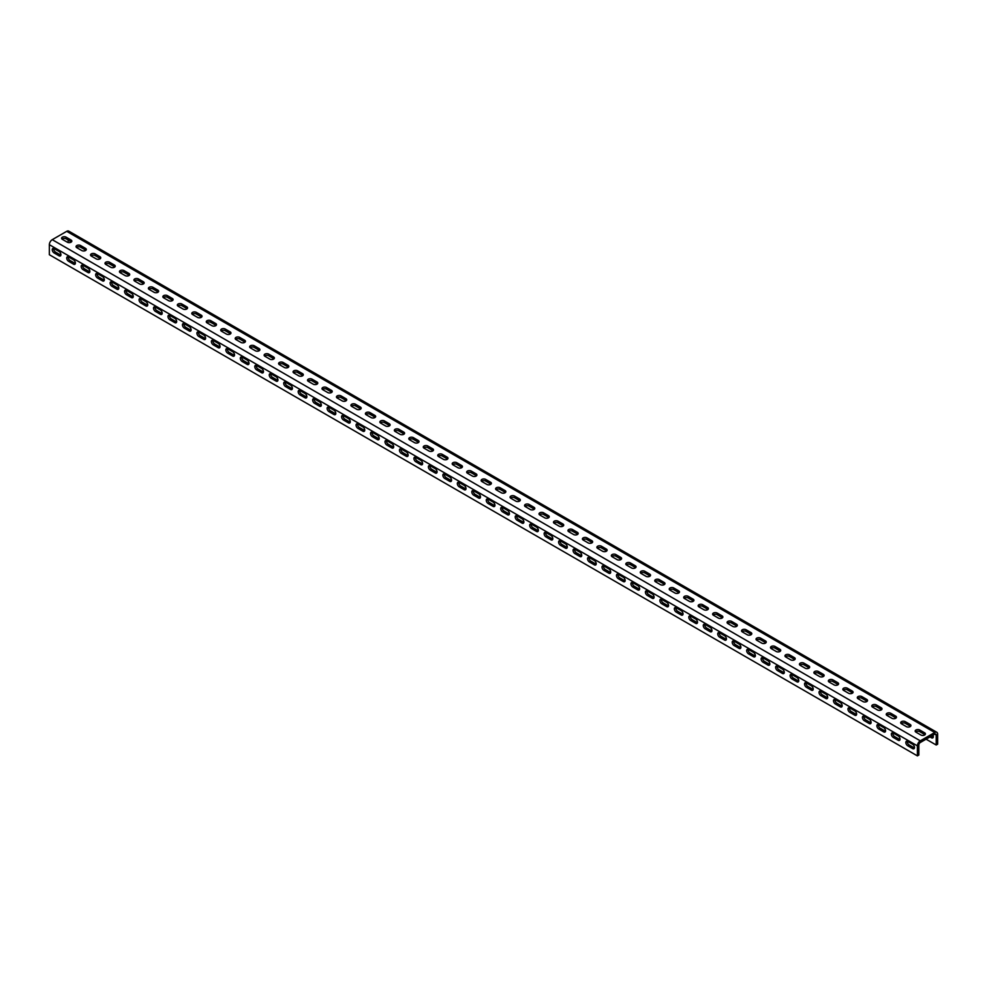 <?xml version="1.0" encoding="UTF-8"?>
<svg xmlns="http://www.w3.org/2000/svg" width="987" height="987" viewBox="0 0 987 987"><rect width="100%" height="100%" fill="white"/><g stroke="black" fill="none" stroke-linecap="round" stroke-linejoin="round"><path stroke-width="1.48" d="M926.077 739.177L936.207 745.012L937.65 744.186L937.65 734.155A4.096 2.356 120 0 0 936.799 732.28A4.096 2.356 120 0 0 934.751 732.49L920.291 740.842A4.096 2.356 120 0 0 917.392 745.851L917.392 755.882L918.848 755.043L918.848 745.012A2.048 1.184 120 0 1 920.291 742.508L934.751 734.155A2.048 1.184 120 0 1 935.775 734.057A2.048 1.184 120 0 1 936.207 734.994L934.751 734.155M917.392 745.851L49.35 244.69L49.35 254.72L917.392 755.882M907.707 745.765A2.665 1.53 -120 0 1 905.967 743.421A2.665 1.53 -120 0 1 906.374 741.299A2.665 1.53 -120 0 1 907.707 741.422L912.617 744.26A2.665 1.53 -120 0 1 914.357 746.604A2.665 1.53 -120 0 1 913.95 748.738A2.665 1.53 -120 0 1 912.617 748.615L907.707 745.765L909.15 744.938L914.073 747.776A2.665 1.53 -120 0 0 914.456 747.949M893.235 737.412A2.665 1.53 -120 0 1 891.495 735.068A2.665 1.53 -120 0 1 891.903 732.946A2.665 1.53 -120 0 1 893.235 733.07L898.158 735.907A2.665 1.53 -120 0 1 899.897 738.251A2.665 1.53 -120 0 1 899.478 740.386A2.665 1.53 -120 0 1 898.158 740.262L893.235 737.412L894.678 736.586L899.601 739.423A2.665 1.53 -120 0 0 899.996 739.596M878.763 729.06A2.665 1.53 -120 0 1 877.036 726.716A2.665 1.53 -120 0 1 877.443 724.594A2.665 1.53 -120 0 1 878.763 724.717L883.686 727.555A2.665 1.53 -120 0 1 885.425 729.899A2.665 1.53 -120 0 1 885.018 732.033A2.665 1.53 -120 0 1 883.686 731.898L878.763 729.06L880.219 728.233L885.129 731.071A2.665 1.53 -120 0 0 885.524 731.244M864.304 720.707A2.665 1.53 -120 0 1 862.564 718.363A2.665 1.53 -120 0 1 862.971 716.241A2.665 1.53 -120 0 1 864.304 716.365L869.214 719.202A2.665 1.53 -120 0 1 870.953 721.546A2.665 1.53 -120 0 1 870.546 723.681A2.665 1.53 -120 0 1 869.214 723.545L864.304 720.707L865.747 719.881L870.67 722.718A2.665 1.53 -120 0 0 871.065 722.891M849.832 712.355A2.665 1.53 -120 0 1 848.092 710.011A2.665 1.53 -120 0 1 848.499 707.889A2.665 1.53 -120 0 1 849.832 708.012L854.754 710.85A2.665 1.53 -120 0 1 856.494 713.194A2.665 1.53 -120 0 1 856.087 715.328A2.665 1.53 -120 0 1 854.754 715.193L849.832 712.355L851.275 711.528L856.198 714.366A2.665 1.53 -120 0 0 856.593 714.539M835.36 704.002A2.665 1.53 -120 0 1 833.633 701.658A2.665 1.53 -120 0 1 834.04 699.536A2.665 1.53 -120 0 1 835.36 699.66L840.282 702.497A2.665 1.53 -120 0 1 842.022 704.841A2.665 1.53 -120 0 1 841.615 706.976A2.665 1.53 -120 0 1 840.282 706.84L835.36 704.002L836.816 703.176L841.726 706.013A2.665 1.53 -120 0 0 842.121 706.186M820.9 695.65A2.665 1.53 -120 0 1 819.161 693.306A2.665 1.53 -120 0 1 819.568 691.184A2.665 1.53 -120 0 1 820.9 691.307L825.823 694.145A2.665 1.53 -120 0 1 827.55 696.489A2.665 1.53 -120 0 1 827.143 698.623A2.665 1.53 -120 0 1 825.823 698.488L820.9 695.65L822.344 694.823L827.266 697.661A2.665 1.53 -120 0 0 827.661 697.834M806.428 687.297A2.665 1.53 -120 0 1 804.689 684.953A2.665 1.53 -120 0 1 805.096 682.819A2.665 1.53 -120 0 1 806.428 682.955L811.351 685.792A2.665 1.53 -120 0 1 813.091 688.136A2.665 1.53 -120 0 1 812.683 690.271A2.665 1.53 -120 0 1 811.351 690.135L806.428 687.297L807.872 686.471L812.794 689.308A2.665 1.53 -120 0 0 813.189 689.481M791.969 678.945A2.665 1.53 -120 0 1 790.229 676.601A2.665 1.53 -120 0 1 790.636 674.466A2.665 1.53 -120 0 1 791.969 674.602L796.879 677.44A2.665 1.53 -120 0 1 798.619 679.784A2.665 1.53 -120 0 1 798.212 681.918A2.665 1.53 -120 0 1 796.879 681.783L791.969 678.945L793.412 678.118L798.323 680.956A2.665 1.53 -120 0 0 798.717 681.129M777.497 670.592A2.665 1.53 -120 0 1 775.757 668.248A2.665 1.53 -120 0 1 776.164 666.114A2.665 1.53 -120 0 1 777.497 666.25L782.42 669.087A2.665 1.53 -120 0 1 784.147 671.431A2.665 1.53 -120 0 1 783.74 673.566A2.665 1.53 -120 0 1 782.42 673.43L777.497 670.592L778.94 669.754L783.863 672.603A2.665 1.53 -120 0 0 784.258 672.776M763.025 662.24A2.665 1.53 -120 0 1 761.285 659.896A2.665 1.53 -120 0 1 761.693 657.761A2.665 1.53 -120 0 1 763.025 657.897L767.948 660.735A2.665 1.53 -120 0 1 769.687 663.079A2.665 1.53 -120 0 1 769.28 665.213A2.665 1.53 -120 0 1 767.948 665.078L763.025 662.24L764.481 661.401L769.391 664.251A2.665 1.53 -120 0 0 769.786 664.424M748.565 653.887A2.665 1.53 -120 0 1 746.826 651.543A2.665 1.53 -120 0 1 747.233 649.409A2.665 1.53 -120 0 1 748.565 649.545L753.476 652.382A2.665 1.53 -120 0 1 755.215 654.726A2.665 1.53 -120 0 1 754.808 656.861A2.665 1.53 -120 0 1 753.476 656.725L748.565 653.887L750.009 653.049L754.932 655.899A2.665 1.53 -120 0 0 755.314 656.071M734.094 645.535A2.665 1.53 -120 0 1 732.354 643.191A2.665 1.53 -120 0 1 732.761 641.057A2.665 1.53 -120 0 1 734.094 641.192L739.016 644.03A2.665 1.53 -120 0 1 740.756 646.374A2.665 1.53 -120 0 1 740.336 648.508A2.665 1.53 -120 0 1 739.016 648.373L734.094 645.535L735.537 644.696L740.46 647.546A2.665 1.53 -120 0 0 740.855 647.719M719.622 637.183A2.665 1.53 -120 0 1 717.882 634.838A2.665 1.53 -120 0 1 718.302 632.704A2.665 1.53 -120 0 1 719.622 632.84L724.544 635.677A2.665 1.53 -120 0 1 726.284 638.021A2.665 1.53 -120 0 1 725.877 640.156A2.665 1.53 -120 0 1 724.544 640.02L719.622 637.183L721.078 636.344L725.988 639.194A2.665 1.53 -120 0 0 726.383 639.366M705.162 628.83A2.665 1.53 -120 0 1 703.423 626.486A2.665 1.53 -120 0 1 703.83 624.352A2.665 1.53 -120 0 1 705.162 624.487L710.072 627.325A2.665 1.53 -120 0 1 711.812 629.669A2.665 1.53 -120 0 1 711.405 631.803A2.665 1.53 -120 0 1 710.072 631.668L705.162 628.83L706.606 627.991L711.528 630.841A2.665 1.53 -120 0 0 711.911 631.014M690.69 620.478A2.665 1.53 -120 0 1 688.951 618.133A2.665 1.53 -120 0 1 689.358 615.999A2.665 1.53 -120 0 1 690.69 616.135L695.613 618.972A2.665 1.53 -120 0 1 697.353 621.317A2.665 1.53 -120 0 1 696.945 623.451A2.665 1.53 -120 0 1 695.613 623.315L690.69 620.478L692.134 619.639L697.056 622.489A2.665 1.53 -120 0 0 697.451 622.661M676.218 612.125A2.665 1.53 -120 0 1 674.491 609.781A2.665 1.53 -120 0 1 674.898 607.647A2.665 1.53 -120 0 1 676.218 607.782L681.141 610.62A2.665 1.53 -120 0 1 682.881 612.964A2.665 1.53 -120 0 1 682.473 615.098A2.665 1.53 -120 0 1 681.141 614.963L676.218 612.125L677.674 611.286L682.585 614.136A2.665 1.53 -120 0 0 682.979 614.309M661.759 603.773A2.665 1.53 -120 0 1 660.019 601.428A2.665 1.53 -120 0 1 660.426 599.294A2.665 1.53 -120 0 1 661.759 599.43L666.669 602.267A2.665 1.53 -120 0 1 668.409 604.612A2.665 1.53 -120 0 1 668.002 606.746A2.665 1.53 -120 0 1 666.669 606.61L661.759 603.773L663.202 602.934L668.125 605.784A2.665 1.53 -120 0 0 668.52 605.956M647.287 595.42A2.665 1.53 -120 0 1 645.547 593.076A2.665 1.53 -120 0 1 645.954 590.942A2.665 1.53 -120 0 1 647.287 591.077L652.21 593.915A2.665 1.53 -120 0 1 653.949 596.259A2.665 1.53 -120 0 1 653.542 598.393A2.665 1.53 -120 0 1 652.21 598.258L647.287 595.42L648.73 594.581L653.653 597.431A2.665 1.53 -120 0 0 654.048 597.604M632.827 587.068A2.665 1.53 -120 0 1 631.088 584.723A2.665 1.53 -120 0 1 631.495 582.589A2.665 1.53 -120 0 1 632.827 582.725L637.738 585.562A2.665 1.53 -120 0 1 639.477 587.907A2.665 1.53 -120 0 1 639.07 590.041A2.665 1.53 -120 0 1 637.738 589.905L632.827 587.068L634.271 586.229L639.181 589.079A2.665 1.53 -120 0 0 639.576 589.251M618.355 578.715A2.665 1.53 -120 0 1 616.616 576.371A2.665 1.53 -120 0 1 617.023 574.237A2.665 1.53 -120 0 1 618.355 574.372L623.278 577.21A2.665 1.53 -120 0 1 625.005 579.554A2.665 1.53 -120 0 1 624.598 581.688A2.665 1.53 -120 0 1 623.278 581.553L618.355 578.715L619.799 577.876L624.722 580.714A2.665 1.53 -120 0 0 625.116 580.899M603.884 570.363A2.665 1.53 -120 0 1 602.144 568.018A2.665 1.53 -120 0 1 602.551 565.884A2.665 1.53 -120 0 1 603.884 566.02L608.806 568.857A2.665 1.53 -120 0 1 610.546 571.202A2.665 1.53 -120 0 1 610.139 573.336A2.665 1.53 -120 0 1 608.806 573.2L603.884 570.363L605.327 569.524L610.25 572.361A2.665 1.53 -120 0 0 610.645 572.546M589.424 562.01A2.665 1.53 -120 0 1 587.684 559.666A2.665 1.53 -120 0 1 588.092 557.532A2.665 1.53 -120 0 1 589.424 557.667L594.334 560.505A2.665 1.53 -120 0 1 596.074 562.849A2.665 1.53 -120 0 1 595.667 564.983A2.665 1.53 -120 0 1 594.334 564.848L589.424 562.01L590.868 561.171L595.79 564.009A2.665 1.53 -120 0 0 596.173 564.194M574.952 553.658A2.665 1.53 -120 0 1 573.213 551.314A2.665 1.53 -120 0 1 573.62 549.179A2.665 1.53 -120 0 1 574.952 549.315L579.875 552.152A2.665 1.53 -120 0 1 581.602 554.497A2.665 1.53 -120 0 1 581.195 556.631A2.665 1.53 -120 0 1 579.875 556.495L574.952 553.658L576.396 552.819L581.318 555.656A2.665 1.53 -120 0 0 581.713 555.841M560.48 545.305A2.665 1.53 -120 0 1 558.741 542.961A2.665 1.53 -120 0 1 559.16 540.827A2.665 1.53 -120 0 1 560.48 540.962L565.403 543.8A2.665 1.53 -120 0 1 567.143 546.144A2.665 1.53 -120 0 1 566.735 548.278A2.665 1.53 -120 0 1 565.403 548.143L560.48 545.305L561.936 544.466L566.846 547.304A2.665 1.53 -120 0 0 567.241 547.489M546.021 536.953A2.665 1.53 -120 0 1 544.281 534.609A2.665 1.53 -120 0 1 544.688 532.474A2.665 1.53 -120 0 1 546.021 532.61L550.931 535.447A2.665 1.53 -120 0 1 552.671 537.792A2.665 1.53 -120 0 1 552.264 539.926A2.665 1.53 -120 0 1 550.931 539.79L546.021 536.953L547.464 536.114L552.387 538.951A2.665 1.53 -120 0 0 552.769 539.136M531.549 528.6A2.665 1.53 -120 0 1 529.809 526.256A2.665 1.53 -120 0 1 530.216 524.122A2.665 1.53 -120 0 1 531.549 524.257L536.472 527.095A2.665 1.53 -120 0 1 538.211 529.439A2.665 1.53 -120 0 1 537.804 531.574A2.665 1.53 -120 0 1 536.472 531.438L531.549 528.6L532.992 527.761L537.915 530.599A2.665 1.53 -120 0 0 538.31 530.784M517.077 520.248A2.665 1.53 -120 0 1 515.35 517.904A2.665 1.53 -120 0 1 515.757 515.769A2.665 1.53 -120 0 1 517.077 515.905L522 518.743A2.665 1.53 -120 0 1 523.739 521.087A2.665 1.53 -120 0 1 523.332 523.221A2.665 1.53 -120 0 1 522 523.085L517.077 520.248L518.533 519.409L523.443 522.246A2.665 1.53 -120 0 0 523.838 522.431M502.617 511.895A2.665 1.53 -120 0 1 500.878 509.551A2.665 1.53 -120 0 1 501.285 507.417A2.665 1.53 -120 0 1 502.617 507.552L507.528 510.39A2.665 1.53 -120 0 1 509.267 512.734A2.665 1.53 -120 0 1 508.86 514.869A2.665 1.53 -120 0 1 507.528 514.733L502.617 511.895L504.061 511.056L508.984 513.894A2.665 1.53 -120 0 0 509.378 514.079M488.146 503.543A2.665 1.53 -120 0 1 486.406 501.199A2.665 1.53 -120 0 1 486.813 499.064A2.665 1.53 -120 0 1 488.146 499.2L493.068 502.038A2.665 1.53 -120 0 1 494.808 504.382A2.665 1.53 -120 0 1 494.401 506.516A2.665 1.53 -120 0 1 493.068 506.38L488.146 503.543L489.589 502.704L494.512 505.541A2.665 1.53 -120 0 0 494.906 505.726M473.674 495.19A2.665 1.53 -120 0 1 471.946 492.846A2.665 1.53 -120 0 1 472.354 490.712A2.665 1.53 -120 0 1 473.674 490.847L478.596 493.685A2.665 1.53 -120 0 1 480.336 496.029A2.665 1.53 -120 0 1 479.929 498.164A2.665 1.53 -120 0 1 478.596 498.028L473.674 495.19L475.129 494.351L480.04 497.189A2.665 1.53 -120 0 0 480.435 497.374M459.214 486.838A2.665 1.53 -120 0 1 457.474 484.494A2.665 1.53 -120 0 1 457.882 482.359A2.665 1.53 -120 0 1 459.214 482.495L464.137 485.333A2.665 1.53 -120 0 1 465.864 487.677A2.665 1.53 -120 0 1 465.457 489.811A2.665 1.53 -120 0 1 464.137 489.675L459.214 486.838L460.658 485.999L465.58 488.836A2.665 1.53 -120 0 0 465.975 489.021M444.742 478.485A2.665 1.53 -120 0 1 443.003 476.141A2.665 1.53 -120 0 1 443.41 474.007A2.665 1.53 -120 0 1 444.742 474.142L449.665 476.98A2.665 1.53 -120 0 1 451.404 479.324A2.665 1.53 -120 0 1 450.997 481.459A2.665 1.53 -120 0 1 449.665 481.323L444.742 478.485L446.186 477.646L451.108 480.484A2.665 1.53 -120 0 0 451.503 480.669M430.283 470.133A2.665 1.53 -120 0 1 428.543 467.789A2.665 1.53 -120 0 1 428.95 465.654A2.665 1.53 -120 0 1 430.283 465.79L435.193 468.628A2.665 1.53 -120 0 1 436.933 470.972A2.665 1.53 -120 0 1 436.525 473.106A2.665 1.53 -120 0 1 435.193 472.97L430.283 470.133L431.726 469.294L436.649 472.131A2.665 1.53 -120 0 0 437.031 472.317M415.811 461.78A2.665 1.53 -120 0 1 414.071 459.436A2.665 1.53 -120 0 1 414.478 457.302A2.665 1.53 -120 0 1 415.811 457.437L420.733 460.275A2.665 1.53 -120 0 1 422.461 462.619A2.665 1.53 -120 0 1 422.054 464.754A2.665 1.53 -120 0 1 420.733 464.618L415.811 461.78L417.254 460.941L422.177 463.779A2.665 1.53 -120 0 0 422.572 463.964M401.339 453.428A2.665 1.53 -120 0 1 399.599 451.084A2.665 1.53 -120 0 1 400.019 448.949A2.665 1.53 -120 0 1 401.339 449.085L406.262 451.923A2.665 1.53 -120 0 1 408.001 454.267A2.665 1.53 -120 0 1 407.594 456.401A2.665 1.53 -120 0 1 406.262 456.265L401.339 453.428L402.795 452.589L407.705 455.426A2.665 1.53 -120 0 0 408.1 455.612M386.879 445.075A2.665 1.53 -120 0 1 385.14 442.731A2.665 1.53 -120 0 1 385.547 440.597A2.665 1.53 -120 0 1 386.879 440.733L391.79 443.57A2.665 1.53 -120 0 1 393.529 445.914A2.665 1.53 -120 0 1 393.122 448.049A2.665 1.53 -120 0 1 391.79 447.913L386.879 445.075L388.323 444.236L393.245 447.074A2.665 1.53 -120 0 0 393.628 447.259M372.407 436.723A2.665 1.53 -120 0 1 370.668 434.379A2.665 1.53 -120 0 1 371.075 432.244A2.665 1.53 -120 0 1 372.407 432.38L377.33 435.218A2.665 1.53 -120 0 1 379.07 437.562A2.665 1.53 -120 0 1 378.663 439.696A2.665 1.53 -120 0 1 377.33 439.56L372.407 436.723L373.851 435.884L378.774 438.721A2.665 1.53 -120 0 0 379.168 438.907M357.936 428.37A2.665 1.53 -120 0 1 356.208 426.026A2.665 1.53 -120 0 1 356.615 423.892A2.665 1.53 -120 0 1 357.936 424.028L362.858 426.865A2.665 1.53 -120 0 1 364.598 429.209A2.665 1.53 -120 0 1 364.191 431.344A2.665 1.53 -120 0 1 362.858 431.208L357.936 428.37L359.391 427.531L364.302 430.369A2.665 1.53 -120 0 0 364.697 430.554M343.476 420.018A2.665 1.53 -120 0 1 341.736 417.674A2.665 1.53 -120 0 1 342.144 415.539A2.665 1.53 -120 0 1 343.476 415.675L348.386 418.513A2.665 1.53 -120 0 1 350.126 420.857A2.665 1.53 -120 0 1 349.719 422.991A2.665 1.53 -120 0 1 348.386 422.855L343.476 420.018L344.919 419.179L349.842 422.017A2.665 1.53 -120 0 0 350.237 422.202M329.004 411.665A2.665 1.53 -120 0 1 327.265 409.321A2.665 1.53 -120 0 1 327.672 407.187A2.665 1.53 -120 0 1 329.004 407.323L333.927 410.16A2.665 1.53 -120 0 1 335.666 412.504A2.665 1.53 -120 0 1 335.259 414.639A2.665 1.53 -120 0 1 333.927 414.503L329.004 411.665L330.448 410.826L335.37 413.664A2.665 1.53 -120 0 0 335.765 413.849M314.532 403.313A2.665 1.53 -120 0 1 312.805 400.969A2.665 1.53 -120 0 1 313.212 398.834A2.665 1.53 -120 0 1 314.532 398.97L319.455 401.808A2.665 1.53 -120 0 1 321.194 404.152A2.665 1.53 -120 0 1 320.787 406.286A2.665 1.53 -120 0 1 319.455 406.15L314.532 403.313L315.988 402.474L320.898 405.312A2.665 1.53 -120 0 0 321.293 405.497M300.073 394.96A2.665 1.53 -120 0 1 298.333 392.616A2.665 1.53 -120 0 1 298.74 390.482A2.665 1.53 -120 0 1 300.073 390.618L304.995 393.455A2.665 1.53 -120 0 1 306.723 395.799A2.665 1.53 -120 0 1 306.315 397.934A2.665 1.53 -120 0 1 304.995 397.798L300.073 394.96L301.516 394.121L306.439 396.959A2.665 1.53 -120 0 0 306.834 397.144M285.601 386.608A2.665 1.53 -120 0 1 283.861 384.264A2.665 1.53 -120 0 1 284.268 382.129A2.665 1.53 -120 0 1 285.601 382.265L290.523 385.103A2.665 1.53 -120 0 1 292.263 387.447A2.665 1.53 -120 0 1 291.856 389.569A2.665 1.53 -120 0 1 290.523 389.446L285.601 386.608L287.044 385.769L291.967 388.607A2.665 1.53 -120 0 0 292.362 388.792M271.141 378.255A2.665 1.53 -120 0 1 269.402 375.911A2.665 1.53 -120 0 1 269.809 373.777A2.665 1.53 -120 0 1 271.141 373.913L276.052 376.75A2.665 1.53 -120 0 1 277.791 379.094A2.665 1.53 -120 0 1 277.384 381.216A2.665 1.53 -120 0 1 276.052 381.093L271.141 378.255L272.585 377.416L277.507 380.254A2.665 1.53 -120 0 0 277.89 380.439M256.669 369.903A2.665 1.53 -120 0 1 254.93 367.559A2.665 1.53 -120 0 1 255.337 365.424A2.665 1.53 -120 0 1 256.669 365.56L261.592 368.398A2.665 1.53 -120 0 1 263.319 370.742A2.665 1.53 -120 0 1 262.912 372.864A2.665 1.53 -120 0 1 261.592 372.741L256.669 369.903L258.113 369.064L263.035 371.902A2.665 1.53 -120 0 0 263.43 372.087M242.197 361.55A2.665 1.53 -120 0 1 240.458 359.206A2.665 1.53 -120 0 1 240.865 357.072A2.665 1.53 -120 0 1 242.197 357.208L247.12 360.045A2.665 1.53 -120 0 1 248.86 362.389A2.665 1.53 -120 0 1 248.453 364.511A2.665 1.53 -120 0 1 247.12 364.388L242.197 361.55L243.653 360.711L248.564 363.549A2.665 1.53 -120 0 0 248.958 363.734M227.738 353.198A2.665 1.53 -120 0 1 225.998 350.854A2.665 1.53 -120 0 1 226.405 348.719A2.665 1.53 -120 0 1 227.738 348.855L232.648 351.693A2.665 1.53 -120 0 1 234.388 354.037A2.665 1.53 -120 0 1 233.981 356.159A2.665 1.53 -120 0 1 232.648 356.036L227.738 353.198L229.181 352.359L234.104 355.197A2.665 1.53 -120 0 0 234.487 355.382M213.266 344.845A2.665 1.53 -120 0 1 211.526 342.501A2.665 1.53 -120 0 1 211.934 340.367A2.665 1.53 -120 0 1 213.266 340.49L218.189 343.34A2.665 1.53 -120 0 1 219.928 345.684A2.665 1.53 -120 0 1 219.509 347.806A2.665 1.53 -120 0 1 218.189 347.683L213.266 344.845L214.71 344.007L219.632 346.844A2.665 1.53 -120 0 0 220.027 347.029M198.794 336.493A2.665 1.53 -120 0 1 197.067 334.149A2.665 1.53 -120 0 1 197.474 332.014A2.665 1.53 -120 0 1 198.794 332.138L203.717 334.988A2.665 1.53 -120 0 1 205.456 337.332A2.665 1.53 -120 0 1 205.049 339.454A2.665 1.53 -120 0 1 203.717 339.331L198.794 336.493L200.25 335.654L205.16 338.492A2.665 1.53 -120 0 0 205.555 338.677M184.335 328.14A2.665 1.53 -120 0 1 182.595 325.796A2.665 1.53 -120 0 1 183.002 323.662A2.665 1.53 -120 0 1 184.335 323.785L189.245 326.635A2.665 1.53 -120 0 1 190.984 328.979A2.665 1.53 -120 0 1 190.577 331.101A2.665 1.53 -120 0 1 189.245 330.978L184.335 328.14L185.778 327.302L190.701 330.139A2.665 1.53 -120 0 0 191.083 330.312M169.863 319.788A2.665 1.53 -120 0 1 168.123 317.444A2.665 1.53 -120 0 1 168.53 315.309A2.665 1.53 -120 0 1 169.863 315.433L174.785 318.283A2.665 1.53 -120 0 1 176.525 320.627A2.665 1.53 -120 0 1 176.118 322.749A2.665 1.53 -120 0 1 174.785 322.626L169.863 319.788L171.306 318.949L176.229 321.787A2.665 1.53 -120 0 0 176.624 321.959M155.391 311.423A2.665 1.53 -120 0 1 153.664 309.091A2.665 1.53 -120 0 1 154.071 306.957A2.665 1.53 -120 0 1 155.391 307.08L160.313 309.93A2.665 1.53 -120 0 1 162.053 312.274A2.665 1.53 -120 0 1 161.646 314.397A2.665 1.53 -120 0 1 160.313 314.273L155.391 311.423L156.847 310.597L161.757 313.434A2.665 1.53 -120 0 0 162.152 313.607M140.931 303.071A2.665 1.53 -120 0 1 139.192 300.727A2.665 1.53 -120 0 1 139.599 298.605A2.665 1.53 -120 0 1 140.931 298.728L145.842 301.578A2.665 1.53 -120 0 1 147.581 303.922A2.665 1.53 -120 0 1 147.174 306.044A2.665 1.53 -120 0 1 145.842 305.921L140.931 303.071L142.375 302.244L147.297 305.082A2.665 1.53 -120 0 0 147.692 305.254M126.459 294.718A2.665 1.53 -120 0 1 124.72 292.374A2.665 1.53 -120 0 1 125.127 290.252A2.665 1.53 -120 0 1 126.459 290.375L131.382 293.225A2.665 1.53 -120 0 1 133.122 295.569A2.665 1.53 -120 0 1 132.714 297.692A2.665 1.53 -120 0 1 131.382 297.568L126.459 294.718L127.903 293.892L132.826 296.729A2.665 1.53 -120 0 0 133.22 296.902M112 286.366A2.665 1.53 -120 0 1 110.26 284.022A2.665 1.53 -120 0 1 110.667 281.9A2.665 1.53 -120 0 1 112 282.023L116.91 284.873A2.665 1.53 -120 0 1 118.65 287.217A2.665 1.53 -120 0 1 118.243 289.339A2.665 1.53 -120 0 1 116.91 289.216L112 286.366L113.443 285.539L118.354 288.377A2.665 1.53 -120 0 0 118.748 288.549M97.528 278.013A2.665 1.53 -120 0 1 95.788 275.669A2.665 1.53 -120 0 1 96.195 273.547A2.665 1.53 -120 0 1 97.528 273.67L102.451 276.52A2.665 1.53 -120 0 1 104.178 278.865A2.665 1.53 -120 0 1 103.771 280.987A2.665 1.53 -120 0 1 102.451 280.863L97.528 278.013L98.971 277.187L103.894 280.024A2.665 1.53 -120 0 0 104.289 280.197M83.056 269.661A2.665 1.53 -120 0 1 81.316 267.317A2.665 1.53 -120 0 1 81.724 265.195A2.665 1.53 -120 0 1 83.056 265.318L87.979 268.168A2.665 1.53 -120 0 1 89.718 270.512A2.665 1.53 -120 0 1 89.311 272.634A2.665 1.53 -120 0 1 87.979 272.511L83.056 269.661L84.512 268.834L89.422 271.672A2.665 1.53 -120 0 0 89.817 271.844M68.596 261.308A2.665 1.53 -120 0 1 66.857 258.964A2.665 1.53 -120 0 1 67.264 256.842A2.665 1.53 -120 0 1 68.596 256.965L73.507 259.815A2.665 1.53 -120 0 1 75.246 262.147A2.665 1.53 -120 0 1 74.839 264.282A2.665 1.53 -120 0 1 73.507 264.158L68.596 261.308L70.04 260.482L74.963 263.319A2.665 1.53 -120 0 0 75.345 263.492M54.125 252.956A2.665 1.53 -120 0 1 52.385 250.612A2.665 1.53 -120 0 1 52.792 248.49A2.665 1.53 -120 0 1 54.125 248.613L59.047 251.451A2.665 1.53 -120 0 1 60.787 253.795A2.665 1.53 -120 0 1 60.367 255.929A2.665 1.53 -120 0 1 59.047 255.806L54.125 252.956L55.568 252.129L60.491 254.967A2.665 1.53 -120 0 0 60.886 255.139M49.35 244.69A4.096 2.356 -60 0 1 52.249 239.681L66.709 231.328A4.096 2.356 -60 0 1 68.757 231.118L936.799 732.28M924.634 732.823A2.665 1.53 0 0 1 925.411 733.909A2.665 1.53 0 0 1 923.77 735.327A2.665 1.53 0 0 1 920.871 734.994L915.948 732.157A2.665 1.53 0 0 1 915.171 731.071A2.665 1.53 0 0 1 916.812 729.652A2.665 1.53 0 0 1 919.711 729.985L924.634 732.823L924.634 734.488L919.711 731.651A2.665 1.53 0 0 0 915.603 731.898M910.162 724.47A2.665 1.53 0 0 1 910.939 725.556A2.665 1.53 0 0 1 909.298 726.975A2.665 1.53 0 0 1 906.399 726.642L901.476 723.804A2.665 1.53 0 0 1 900.699 722.718A2.665 1.53 0 0 1 902.34 721.3A2.665 1.53 0 0 1 905.239 721.633L910.162 724.47L910.162 726.136L905.239 723.298A2.665 1.53 0 0 0 901.131 723.545M895.69 716.118A2.665 1.53 0 0 1 896.467 717.204A2.665 1.53 0 0 1 894.827 718.622A2.665 1.53 0 0 1 891.927 718.289L887.017 715.452A2.665 1.53 0 0 1 886.24 714.366A2.665 1.53 0 0 1 887.881 712.947A2.665 1.53 0 0 1 890.78 713.28L895.69 716.118L895.69 717.783L890.78 714.946A2.665 1.53 0 0 0 886.659 715.193M881.231 707.765A2.665 1.53 0 0 1 882.008 708.851A2.665 1.53 0 0 1 880.367 710.27A2.665 1.53 0 0 1 877.468 709.937L872.545 707.099A2.665 1.53 0 0 1 871.768 706.013A2.665 1.53 0 0 1 873.409 704.595A2.665 1.53 0 0 1 876.308 704.928L881.231 707.765L881.231 709.431L876.308 706.593A2.665 1.53 0 0 0 872.2 706.84M866.759 699.413A2.665 1.53 0 0 1 867.536 700.499A2.665 1.53 0 0 1 865.895 701.917A2.665 1.53 0 0 1 862.996 701.584L858.073 698.747A2.665 1.53 0 0 1 857.296 697.661A2.665 1.53 0 0 1 858.937 696.242A2.665 1.53 0 0 1 861.836 696.575L866.759 699.413L866.759 701.078L861.836 698.241A2.665 1.53 0 0 0 857.728 698.488M852.287 691.06A2.665 1.53 0 0 1 853.076 692.146A2.665 1.53 0 0 1 851.423 693.565A2.665 1.53 0 0 1 848.536 693.232L843.614 690.394A2.665 1.53 0 0 1 842.836 689.308A2.665 1.53 0 0 1 844.477 687.89A2.665 1.53 0 0 1 847.377 688.223L852.287 691.06L852.287 692.726L847.377 689.888A2.665 1.53 0 0 0 843.256 690.135M837.827 682.708A2.665 1.53 0 0 1 838.605 683.794A2.665 1.53 0 0 1 836.964 685.212A2.665 1.53 0 0 1 834.064 684.879L829.142 682.042A2.665 1.53 0 0 1 828.364 680.956A2.665 1.53 0 0 1 830.005 679.537A2.665 1.53 0 0 1 832.905 679.87L837.827 682.708L837.827 684.373L832.905 681.536A2.665 1.53 0 0 0 828.796 681.783M823.355 674.355A2.665 1.53 0 0 1 824.133 675.441A2.665 1.53 0 0 1 822.492 676.86A2.665 1.53 0 0 1 819.592 676.527L814.682 673.689A2.665 1.53 0 0 1 813.893 672.603A2.665 1.53 0 0 1 815.546 671.185A2.665 1.53 0 0 1 818.433 671.518L823.355 674.355L823.355 676.021L818.433 673.183A2.665 1.53 0 0 0 814.324 673.43M808.896 666.003A2.665 1.53 0 0 1 809.673 667.089A2.665 1.53 0 0 1 808.032 668.507A2.665 1.53 0 0 1 805.133 668.174L800.21 665.337A2.665 1.53 0 0 1 799.433 664.251A2.665 1.53 0 0 1 801.074 662.832A2.665 1.53 0 0 1 803.973 663.165L808.896 666.003L808.896 667.668L803.973 664.831A2.665 1.53 0 0 0 799.852 665.078M794.424 657.65A2.665 1.53 0 0 1 795.201 658.736A2.665 1.53 0 0 1 793.56 660.155A2.665 1.53 0 0 1 790.661 659.822L785.738 656.984A2.665 1.53 0 0 1 784.961 655.899A2.665 1.53 0 0 1 786.602 654.48A2.665 1.53 0 0 1 789.501 654.813L794.424 657.65L794.424 659.316L789.501 656.478A2.665 1.53 0 0 0 785.393 656.725M779.952 649.298A2.665 1.53 0 0 1 780.729 650.384A2.665 1.53 0 0 1 779.088 651.802A2.665 1.53 0 0 1 776.189 651.469L771.279 648.632A2.665 1.53 0 0 1 770.502 647.546A2.665 1.53 0 0 1 772.142 646.127A2.665 1.53 0 0 1 775.042 646.46L779.952 649.298L779.952 650.964L775.042 648.126A2.665 1.53 0 0 0 770.921 648.373M765.493 640.945A2.665 1.53 0 0 1 766.27 642.031A2.665 1.53 0 0 1 764.629 643.45A2.665 1.53 0 0 1 761.73 643.117L756.807 640.279A2.665 1.53 0 0 1 756.03 639.194A2.665 1.53 0 0 1 757.671 637.775A2.665 1.53 0 0 1 760.57 638.108L765.493 640.945L765.493 642.611L760.57 639.773A2.665 1.53 0 0 0 756.461 640.02M751.021 632.593A2.665 1.53 0 0 1 751.798 633.679A2.665 1.53 0 0 1 750.157 635.097A2.665 1.53 0 0 1 747.258 634.764L742.335 631.927A2.665 1.53 0 0 1 741.558 630.841A2.665 1.53 0 0 1 743.199 629.422A2.665 1.53 0 0 1 746.098 629.755L751.021 632.593L751.021 634.259L746.098 631.421A2.665 1.53 0 0 0 741.99 631.668M736.549 624.24A2.665 1.53 0 0 1 737.326 625.326A2.665 1.53 0 0 1 735.685 626.745A2.665 1.53 0 0 1 732.786 626.412L727.875 623.574A2.665 1.53 0 0 1 727.098 622.489A2.665 1.53 0 0 1 728.739 621.07A2.665 1.53 0 0 1 731.638 621.403L736.549 624.24L736.549 625.906L731.638 623.068A2.665 1.53 0 0 0 727.518 623.315M722.089 615.888A2.665 1.53 0 0 1 722.866 616.974A2.665 1.53 0 0 1 721.226 618.393A2.665 1.53 0 0 1 718.326 618.059L713.404 615.222A2.665 1.53 0 0 1 712.626 614.136A2.665 1.53 0 0 1 714.267 612.717A2.665 1.53 0 0 1 717.167 613.05L722.089 615.888L722.089 617.554L717.167 614.716A2.665 1.53 0 0 0 713.058 614.963M707.617 607.536A2.665 1.53 0 0 1 708.395 608.621A2.665 1.53 0 0 1 706.754 610.04A2.665 1.53 0 0 1 703.854 609.707L698.932 606.869A2.665 1.53 0 0 1 698.154 605.784A2.665 1.53 0 0 1 699.795 604.365A2.665 1.53 0 0 1 702.695 604.698L707.617 607.536L707.617 609.201L702.695 606.363A2.665 1.53 0 0 0 698.586 606.61M693.145 599.183A2.665 1.53 0 0 1 693.935 600.269A2.665 1.53 0 0 1 692.282 601.688A2.665 1.53 0 0 1 689.395 601.354L684.472 598.517A2.665 1.53 0 0 1 683.695 597.431A2.665 1.53 0 0 1 685.336 596.012A2.665 1.53 0 0 1 688.235 596.345L693.145 599.183L693.145 600.849L688.235 598.011A2.665 1.53 0 0 0 684.114 598.258M678.686 590.831A2.665 1.53 0 0 1 679.463 591.916A2.665 1.53 0 0 1 677.822 593.335A2.665 1.53 0 0 1 674.923 593.002L670 590.164A2.665 1.53 0 0 1 669.223 589.079A2.665 1.53 0 0 1 670.864 587.66A2.665 1.53 0 0 1 673.763 587.981L678.686 590.831L678.686 592.496L673.763 589.658A2.665 1.53 0 0 0 669.655 589.905M664.214 582.478A2.665 1.53 0 0 1 664.991 583.564A2.665 1.53 0 0 1 663.35 584.983A2.665 1.53 0 0 1 660.451 584.649L655.541 581.812A2.665 1.53 0 0 1 654.751 580.714A2.665 1.53 0 0 1 656.392 579.295A2.665 1.53 0 0 1 659.291 579.628L664.214 582.478L664.214 584.144L659.291 581.306A2.665 1.53 0 0 0 655.183 581.553M649.742 574.126A2.665 1.53 0 0 1 650.532 575.211A2.665 1.53 0 0 1 648.891 576.63A2.665 1.53 0 0 1 645.991 576.297L641.069 573.447A2.665 1.53 0 0 1 640.292 572.361A2.665 1.53 0 0 1 641.932 570.942A2.665 1.53 0 0 1 644.832 571.276L649.742 574.126L649.742 575.791L644.832 572.953A2.665 1.53 0 0 0 640.711 573.2M635.283 565.773A2.665 1.53 0 0 1 636.06 566.859A2.665 1.53 0 0 1 634.419 568.278A2.665 1.53 0 0 1 631.52 567.944L626.597 565.095A2.665 1.53 0 0 1 625.82 564.009A2.665 1.53 0 0 1 627.461 562.59A2.665 1.53 0 0 1 630.36 562.923L635.283 565.773L635.283 567.439L630.36 564.601A2.665 1.53 0 0 0 626.251 564.848M620.811 557.421A2.665 1.53 0 0 1 621.588 558.506A2.665 1.53 0 0 1 619.947 559.925A2.665 1.53 0 0 1 617.048 559.592L612.137 556.742A2.665 1.53 0 0 1 611.348 555.656A2.665 1.53 0 0 1 613.001 554.238A2.665 1.53 0 0 1 615.9 554.571L620.811 557.421L620.811 559.086L615.9 556.249A2.665 1.53 0 0 0 611.78 556.495M606.351 549.068A2.665 1.53 0 0 1 607.128 550.154A2.665 1.53 0 0 1 605.487 551.573A2.665 1.53 0 0 1 602.588 551.24L597.666 548.39A2.665 1.53 0 0 1 596.888 547.304A2.665 1.53 0 0 1 598.529 545.885A2.665 1.53 0 0 1 601.428 546.218L606.351 549.068L606.351 550.734L601.428 547.896A2.665 1.53 0 0 0 597.32 548.143M591.879 540.716A2.665 1.53 0 0 1 592.656 541.801A2.665 1.53 0 0 1 591.016 543.22A2.665 1.53 0 0 1 588.116 542.887L583.194 540.037A2.665 1.53 0 0 1 582.416 538.951A2.665 1.53 0 0 1 584.057 537.533A2.665 1.53 0 0 1 586.957 537.866L591.879 540.716L591.879 542.381L586.957 539.544A2.665 1.53 0 0 0 582.848 539.79M577.407 532.363A2.665 1.53 0 0 1 578.185 533.449A2.665 1.53 0 0 1 576.544 534.868A2.665 1.53 0 0 1 573.644 534.535L568.734 531.685A2.665 1.53 0 0 1 567.957 530.599A2.665 1.53 0 0 1 569.598 529.18A2.665 1.53 0 0 1 572.497 529.513L577.407 532.363L577.407 534.029L572.497 531.191A2.665 1.53 0 0 0 568.376 531.438M562.948 524.011A2.665 1.53 0 0 1 563.725 525.096A2.665 1.53 0 0 1 562.084 526.515A2.665 1.53 0 0 1 559.185 526.182L554.262 523.332A2.665 1.53 0 0 1 553.485 522.246A2.665 1.53 0 0 1 555.126 520.828A2.665 1.53 0 0 1 558.025 521.161L562.948 524.011L562.948 525.676L558.025 522.839A2.665 1.53 0 0 0 553.917 523.085M548.476 515.658A2.665 1.53 0 0 1 549.253 516.744A2.665 1.53 0 0 1 547.612 518.163A2.665 1.53 0 0 1 544.713 517.83L539.79 514.98A2.665 1.53 0 0 1 539.013 513.894A2.665 1.53 0 0 1 540.654 512.475A2.665 1.53 0 0 1 543.553 512.808L548.476 515.658L548.476 517.324L543.553 514.486A2.665 1.53 0 0 0 539.445 514.733M534.004 507.306A2.665 1.53 0 0 1 534.794 508.391A2.665 1.53 0 0 1 533.14 509.81A2.665 1.53 0 0 1 530.253 509.477L525.331 506.627A2.665 1.53 0 0 1 524.553 505.541A2.665 1.53 0 0 1 526.194 504.123A2.665 1.53 0 0 1 529.094 504.456L534.004 507.306L534.004 508.971L529.094 506.134A2.665 1.53 0 0 0 524.973 506.38M519.544 498.941A2.665 1.53 0 0 1 520.322 500.039A2.665 1.53 0 0 1 518.681 501.458A2.665 1.53 0 0 1 515.782 501.125L510.859 498.275A2.665 1.53 0 0 1 510.082 497.189A2.665 1.53 0 0 1 511.722 495.77A2.665 1.53 0 0 1 514.622 496.103L519.544 498.941L519.544 500.619L514.622 497.781A2.665 1.53 0 0 0 510.513 498.028M505.073 490.588A2.665 1.53 0 0 1 505.85 491.674A2.665 1.53 0 0 1 504.209 493.093A2.665 1.53 0 0 1 501.31 492.772L496.399 489.922A2.665 1.53 0 0 1 495.61 488.836A2.665 1.53 0 0 1 497.251 487.418A2.665 1.53 0 0 1 500.15 487.751L505.073 490.588L505.073 492.266L500.15 489.429A2.665 1.53 0 0 0 496.042 489.675M490.601 482.236A2.665 1.53 0 0 1 491.39 483.322A2.665 1.53 0 0 1 489.749 484.74A2.665 1.53 0 0 1 486.85 484.407L481.927 481.57A2.665 1.53 0 0 1 481.15 480.484A2.665 1.53 0 0 1 482.791 479.065A2.665 1.53 0 0 1 485.69 479.398L490.601 482.236L490.601 483.914L485.69 481.076A2.665 1.53 0 0 0 481.57 481.323M476.141 473.883A2.665 1.53 0 0 1 476.918 474.969A2.665 1.53 0 0 1 475.278 476.388A2.665 1.53 0 0 1 472.378 476.055L467.456 473.217A2.665 1.53 0 0 1 466.678 472.131A2.665 1.53 0 0 1 468.319 470.713A2.665 1.53 0 0 1 471.218 471.046L476.141 473.883L476.141 475.561L471.218 472.724A2.665 1.53 0 0 0 467.11 472.97M461.669 465.531A2.665 1.53 0 0 1 462.447 466.617A2.665 1.53 0 0 1 460.806 468.035A2.665 1.53 0 0 1 457.906 467.702L452.996 464.865A2.665 1.53 0 0 1 452.206 463.779A2.665 1.53 0 0 1 453.86 462.36A2.665 1.53 0 0 1 456.747 462.693L461.669 465.531L461.669 467.209L456.747 464.371A2.665 1.53 0 0 0 452.638 464.618M447.21 457.178A2.665 1.53 0 0 1 447.987 458.264A2.665 1.53 0 0 1 446.346 459.683A2.665 1.53 0 0 1 443.447 459.35L438.524 456.512A2.665 1.53 0 0 1 437.747 455.426A2.665 1.53 0 0 1 439.388 454.008A2.665 1.53 0 0 1 442.287 454.341L447.21 457.178L447.21 458.856L442.287 456.019A2.665 1.53 0 0 0 438.179 456.265M432.738 448.826A2.665 1.53 0 0 1 433.515 449.912A2.665 1.53 0 0 1 431.874 451.33A2.665 1.53 0 0 1 428.975 450.997L424.052 448.16A2.665 1.53 0 0 1 423.275 447.074A2.665 1.53 0 0 1 424.916 445.655A2.665 1.53 0 0 1 427.815 445.988L432.738 448.826L432.738 450.504L427.815 447.666A2.665 1.53 0 0 0 423.707 447.913M418.266 440.473A2.665 1.53 0 0 1 419.043 441.559A2.665 1.53 0 0 1 417.402 442.978A2.665 1.53 0 0 1 414.503 442.645L409.593 439.807A2.665 1.53 0 0 1 408.815 438.721A2.665 1.53 0 0 1 410.456 437.303A2.665 1.53 0 0 1 413.356 437.636L418.266 440.473L418.266 442.151L413.356 439.314A2.665 1.53 0 0 0 409.235 439.56M403.806 432.121A2.665 1.53 0 0 1 404.584 433.207A2.665 1.53 0 0 1 402.943 434.625A2.665 1.53 0 0 1 400.043 434.292L395.121 431.455A2.665 1.53 0 0 1 394.344 430.369A2.665 1.53 0 0 1 395.984 428.95A2.665 1.53 0 0 1 398.884 429.283L403.806 432.121L403.806 433.799L398.884 430.961A2.665 1.53 0 0 0 394.775 431.208M389.334 423.768A2.665 1.53 0 0 1 390.112 424.854A2.665 1.53 0 0 1 388.471 426.273A2.665 1.53 0 0 1 385.572 425.94L380.649 423.102A2.665 1.53 0 0 1 379.872 422.017A2.665 1.53 0 0 1 381.513 420.598A2.665 1.53 0 0 1 384.412 420.931L389.334 423.768L389.334 425.446L384.412 422.609A2.665 1.53 0 0 0 380.303 422.855M374.863 415.416A2.665 1.53 0 0 1 375.652 416.502A2.665 1.53 0 0 1 373.999 417.92A2.665 1.53 0 0 1 371.1 417.587L366.189 414.75A2.665 1.53 0 0 1 365.412 413.664A2.665 1.53 0 0 1 367.053 412.245A2.665 1.53 0 0 1 369.952 412.578L374.863 415.416L374.863 417.094L369.952 414.256A2.665 1.53 0 0 0 365.832 414.503M360.403 407.063A2.665 1.53 0 0 1 361.18 408.149A2.665 1.53 0 0 1 359.539 409.568A2.665 1.53 0 0 1 356.64 409.235L351.717 406.397A2.665 1.53 0 0 1 350.94 405.312A2.665 1.53 0 0 1 352.581 403.893A2.665 1.53 0 0 1 355.48 404.226L360.403 407.063L360.403 408.741L355.48 405.904A2.665 1.53 0 0 0 351.372 406.15M345.931 398.711A2.665 1.53 0 0 1 346.708 399.797A2.665 1.53 0 0 1 345.068 401.215A2.665 1.53 0 0 1 342.168 400.882L337.258 398.045A2.665 1.53 0 0 1 336.468 396.959A2.665 1.53 0 0 1 338.109 395.54A2.665 1.53 0 0 1 341.008 395.873L345.931 398.711L345.931 400.389L341.008 397.551A2.665 1.53 0 0 0 336.9 397.798M331.459 390.358A2.665 1.53 0 0 1 332.249 391.444A2.665 1.53 0 0 1 330.608 392.863A2.665 1.53 0 0 1 327.709 392.53L322.786 389.692A2.665 1.53 0 0 1 322.009 388.607A2.665 1.53 0 0 1 323.65 387.188A2.665 1.53 0 0 1 326.549 387.521L331.459 390.358L331.459 392.036L326.549 389.186A2.665 1.53 0 0 0 322.428 389.446M317 382.006A2.665 1.53 0 0 1 317.777 383.092A2.665 1.53 0 0 1 316.136 384.511A2.665 1.53 0 0 1 313.237 384.177L308.314 381.34A2.665 1.53 0 0 1 307.537 380.254A2.665 1.53 0 0 1 309.178 378.835A2.665 1.53 0 0 1 312.077 379.168L317 382.006L317 383.684L312.077 380.834A2.665 1.53 0 0 0 307.969 381.093M302.528 373.654A2.665 1.53 0 0 1 303.305 374.739A2.665 1.53 0 0 1 301.664 376.158A2.665 1.53 0 0 1 298.765 375.825L293.855 372.987A2.665 1.53 0 0 1 293.065 371.902A2.665 1.53 0 0 1 294.718 370.483A2.665 1.53 0 0 1 297.605 370.816L302.528 373.654L302.528 375.331L297.605 372.481A2.665 1.53 0 0 0 293.497 372.741M288.068 365.301A2.665 1.53 0 0 1 288.846 366.387A2.665 1.53 0 0 1 287.205 367.806A2.665 1.53 0 0 1 284.305 367.472L279.383 364.635A2.665 1.53 0 0 1 278.605 363.549A2.665 1.53 0 0 1 280.246 362.13A2.665 1.53 0 0 1 283.146 362.463L288.068 365.301L288.068 366.979L283.146 364.129A2.665 1.53 0 0 0 279.025 364.388M273.596 356.949A2.665 1.53 0 0 1 274.374 358.034A2.665 1.53 0 0 1 272.733 359.453A2.665 1.53 0 0 1 269.833 359.12L264.911 356.282A2.665 1.53 0 0 1 264.134 355.197A2.665 1.53 0 0 1 265.774 353.778A2.665 1.53 0 0 1 268.674 354.111L273.596 356.949L273.596 358.626L268.674 355.776A2.665 1.53 0 0 0 264.565 356.036M259.125 348.596A2.665 1.53 0 0 1 259.902 349.682A2.665 1.53 0 0 1 258.261 351.101A2.665 1.53 0 0 1 255.362 350.767L250.451 347.93A2.665 1.53 0 0 1 249.674 346.844A2.665 1.53 0 0 1 251.315 345.425A2.665 1.53 0 0 1 254.214 345.758L259.125 348.596L259.125 350.274L254.214 347.424A2.665 1.53 0 0 0 250.093 347.683M244.665 340.244A2.665 1.53 0 0 1 245.442 341.329A2.665 1.53 0 0 1 243.801 342.748A2.665 1.53 0 0 1 240.902 342.415L235.979 339.577A2.665 1.53 0 0 1 235.202 338.492A2.665 1.53 0 0 1 236.843 337.073A2.665 1.53 0 0 1 239.742 337.406L244.665 340.244L244.665 341.921L239.742 339.072A2.665 1.53 0 0 0 235.634 339.331M230.193 331.891A2.665 1.53 0 0 1 230.97 332.977A2.665 1.53 0 0 1 229.329 334.396A2.665 1.53 0 0 1 226.43 334.062L221.507 331.225A2.665 1.53 0 0 1 220.73 330.139A2.665 1.53 0 0 1 222.371 328.72A2.665 1.53 0 0 1 225.27 329.053L230.193 331.891L230.193 333.569L225.27 330.719A2.665 1.53 0 0 0 221.162 330.978M215.721 323.539A2.665 1.53 0 0 1 216.498 324.624A2.665 1.53 0 0 1 214.858 326.043A2.665 1.53 0 0 1 211.958 325.71L207.048 322.872A2.665 1.53 0 0 1 206.271 321.787A2.665 1.53 0 0 1 207.912 320.368A2.665 1.53 0 0 1 210.811 320.701L215.721 323.539L215.721 325.216L210.811 322.367A2.665 1.53 0 0 0 206.69 322.626M201.262 315.186A2.665 1.53 0 0 1 202.039 316.272A2.665 1.53 0 0 1 200.398 317.691A2.665 1.53 0 0 1 197.499 317.358L192.576 314.52A2.665 1.53 0 0 1 191.799 313.434A2.665 1.53 0 0 1 193.44 312.015A2.665 1.53 0 0 1 196.339 312.348L201.262 315.186L201.262 316.864L196.339 314.014A2.665 1.53 0 0 0 192.231 314.273M186.79 306.834A2.665 1.53 0 0 1 187.567 307.919A2.665 1.53 0 0 1 185.926 309.338A2.665 1.53 0 0 1 183.027 309.005L178.104 306.167A2.665 1.53 0 0 1 177.327 305.082A2.665 1.53 0 0 1 178.968 303.663A2.665 1.53 0 0 1 181.867 303.996L186.79 306.834L186.79 308.512L181.867 305.662A2.665 1.53 0 0 0 177.759 305.921M172.318 298.481A2.665 1.53 0 0 1 173.107 299.567A2.665 1.53 0 0 1 171.454 300.986A2.665 1.53 0 0 1 168.567 300.653L163.645 297.815A2.665 1.53 0 0 1 162.867 296.729A2.665 1.53 0 0 1 164.508 295.31A2.665 1.53 0 0 1 167.408 295.644L172.318 298.481L172.318 300.159L167.408 297.309A2.665 1.53 0 0 0 163.287 297.568M157.858 290.129A2.665 1.53 0 0 1 158.636 291.214A2.665 1.53 0 0 1 156.995 292.633A2.665 1.53 0 0 1 154.095 292.3L149.173 289.462A2.665 1.53 0 0 1 148.395 288.377A2.665 1.53 0 0 1 150.036 286.958A2.665 1.53 0 0 1 152.936 287.291L157.858 290.129L157.858 291.794L152.936 288.957A2.665 1.53 0 0 0 148.827 289.216M143.386 281.776A2.665 1.53 0 0 1 144.164 282.862A2.665 1.53 0 0 1 142.523 284.281A2.665 1.53 0 0 1 139.623 283.948L134.713 281.11A2.665 1.53 0 0 1 133.924 280.024A2.665 1.53 0 0 1 135.577 278.605A2.665 1.53 0 0 1 138.464 278.939L143.386 281.776L143.386 283.442L138.464 280.604A2.665 1.53 0 0 0 134.355 280.863M128.927 273.424A2.665 1.53 0 0 1 129.704 274.509A2.665 1.53 0 0 1 128.063 275.928A2.665 1.53 0 0 1 125.164 275.595L120.241 272.757A2.665 1.53 0 0 1 119.464 271.672A2.665 1.53 0 0 1 121.105 270.253A2.665 1.53 0 0 1 124.004 270.586L128.927 273.424L128.927 275.089L124.004 272.252A2.665 1.53 0 0 0 119.883 272.511M114.455 265.071A2.665 1.53 0 0 1 115.232 266.157A2.665 1.53 0 0 1 113.591 267.576A2.665 1.53 0 0 1 110.692 267.243L105.769 264.405A2.665 1.53 0 0 1 104.992 263.319A2.665 1.53 0 0 1 106.633 261.9A2.665 1.53 0 0 1 109.532 262.234L114.455 265.071L114.455 266.737L109.532 263.899A2.665 1.53 0 0 0 105.424 264.158M99.983 256.719A2.665 1.53 0 0 1 100.76 257.804A2.665 1.53 0 0 1 99.119 259.223A2.665 1.53 0 0 1 96.22 258.89L91.31 256.052A2.665 1.53 0 0 1 90.533 254.967A2.665 1.53 0 0 1 92.173 253.548A2.665 1.53 0 0 1 95.073 253.881L99.983 256.719L99.983 258.384L95.073 255.547A2.665 1.53 0 0 0 90.952 255.806M85.524 248.366A2.665 1.53 0 0 1 86.301 249.452A2.665 1.53 0 0 1 84.66 250.871A2.665 1.53 0 0 1 81.761 250.538L76.838 247.7A2.665 1.53 0 0 1 76.061 246.614A2.665 1.53 0 0 1 77.702 245.195A2.665 1.53 0 0 1 80.601 245.529L85.524 248.366L85.524 250.032L80.601 247.194A2.665 1.53 0 0 0 76.492 247.453M71.052 240.014A2.665 1.53 0 0 1 71.829 241.099A2.665 1.53 0 0 1 70.188 242.518A2.665 1.53 0 0 1 67.289 242.185L62.366 239.347A2.665 1.53 0 0 1 61.589 238.262A2.665 1.53 0 0 1 63.23 236.843A2.665 1.53 0 0 1 66.129 237.176L71.052 240.014L71.052 241.679L66.129 238.842A2.665 1.53 0 0 0 62.021 239.101M931.432 736.08L932.875 736.919A2.665 1.53 -120 0 0 933.27 737.092M68.152 242.518L68.152 240.014M936.207 745.012L936.207 734.994M932.875 736.919L931.432 737.745L929.976 736.919M931.432 737.745A2.665 1.53 -120 0 0 932.764 737.881A2.665 1.53 -120 0 0 932.962 735.192M907.312 741.249A2.665 1.53 -120 0 0 909.15 744.938M892.84 732.897A2.665 1.53 -120 0 0 894.678 736.586M878.381 724.544A2.665 1.53 -120 0 0 880.219 728.233M863.909 716.192A2.665 1.53 -120 0 0 865.747 719.881M849.437 707.839A2.665 1.53 -120 0 0 851.275 711.528M834.977 699.487A2.665 1.53 -120 0 0 836.816 703.176M820.505 691.134A2.665 1.53 -120 0 0 822.344 694.823M806.034 682.782A2.665 1.53 -120 0 0 807.872 686.471M791.574 674.429A2.665 1.53 -120 0 0 793.412 678.118M777.102 666.077A2.665 1.53 -120 0 0 778.94 669.754M762.63 657.724A2.665 1.53 -120 0 0 764.481 661.401M748.171 649.372A2.665 1.53 -120 0 0 750.009 653.049M733.699 641.019A2.665 1.53 -120 0 0 735.537 644.696M719.239 632.667A2.665 1.53 -120 0 0 721.078 636.344M704.767 624.315A2.665 1.53 -120 0 0 706.606 627.991M690.295 615.962A2.665 1.53 -120 0 0 692.134 619.639M675.836 607.61A2.665 1.53 -120 0 0 677.674 611.286M661.364 599.257A2.665 1.53 -120 0 0 663.202 602.934M646.892 590.905A2.665 1.53 -120 0 0 648.73 594.581M632.433 582.54A2.665 1.53 -120 0 0 634.271 586.229M617.961 574.187A2.665 1.53 -120 0 0 619.799 577.876M603.489 565.835A2.665 1.53 -120 0 0 605.327 569.524M589.029 557.482A2.665 1.53 -120 0 0 590.868 561.171M574.557 549.13A2.665 1.53 -120 0 0 576.396 552.819M560.085 540.777A2.665 1.53 -120 0 0 561.936 544.466M545.626 532.425A2.665 1.53 -120 0 0 547.464 536.114M531.154 524.072A2.665 1.53 -120 0 0 532.992 527.761M516.694 515.72A2.665 1.53 -120 0 0 518.533 519.409M502.223 507.367A2.665 1.53 -120 0 0 504.061 511.056M487.751 499.015A2.665 1.53 -120 0 0 489.589 502.704M473.291 490.662A2.665 1.53 -120 0 0 475.129 494.351M458.819 482.31A2.665 1.53 -120 0 0 460.658 485.999M444.347 473.957A2.665 1.53 -120 0 0 446.186 477.646M429.888 465.605A2.665 1.53 -120 0 0 431.726 469.294M415.416 457.252A2.665 1.53 -120 0 0 417.254 460.941M400.944 448.9A2.665 1.53 -120 0 0 402.795 452.589M386.485 440.547A2.665 1.53 -120 0 0 388.323 444.236M372.013 432.195A2.665 1.53 -120 0 0 373.851 435.884M357.553 423.842A2.665 1.53 -120 0 0 359.391 427.531M343.081 415.49A2.665 1.53 -120 0 0 344.919 419.179M328.609 407.137A2.665 1.53 -120 0 0 330.448 410.826M314.15 398.785A2.665 1.53 -120 0 0 315.988 402.474M299.678 390.433A2.665 1.53 -120 0 0 301.516 394.121M285.206 382.08A2.665 1.53 -120 0 0 287.044 385.769M270.746 373.728A2.665 1.53 -120 0 0 272.585 377.416M256.275 365.375A2.665 1.53 -120 0 0 258.113 369.064M241.803 357.023A2.665 1.53 -120 0 0 243.653 360.711M227.343 348.67A2.665 1.53 -120 0 0 229.181 352.359M212.871 340.318A2.665 1.53 -120 0 0 214.71 344.007M198.412 331.965A2.665 1.53 -120 0 0 200.25 335.654M183.94 323.613A2.665 1.53 -120 0 0 185.778 327.302M169.468 315.26A2.665 1.53 -120 0 0 171.306 318.949M155.008 306.908A2.665 1.53 -120 0 0 156.847 310.597M140.536 298.555A2.665 1.53 -120 0 0 142.375 302.244M126.065 290.203A2.665 1.53 -120 0 0 127.903 293.892M111.605 281.85A2.665 1.53 -120 0 0 113.443 285.539M97.133 273.498A2.665 1.53 -120 0 0 98.971 277.187M82.661 265.145A2.665 1.53 -120 0 0 84.512 268.834M68.202 256.793A2.665 1.53 -120 0 0 70.04 260.482M53.73 248.44A2.665 1.53 -120 0 0 55.568 252.129M920.291 740.842L52.249 239.681M934.751 732.49L66.709 231.328M912.617 748.615L914.073 747.776M898.158 740.262L899.601 739.423M883.686 731.898L885.129 731.071M869.214 723.545L870.67 722.718M854.754 715.193L856.198 714.366M840.282 706.84L841.726 706.013M825.823 698.488L827.266 697.661M811.351 690.135L812.794 689.308M796.879 681.783L798.323 680.956M782.42 673.43L783.863 672.603M767.948 665.078L769.391 664.251M753.476 656.725L754.932 655.899M739.016 648.373L740.46 647.546M724.544 640.02L725.988 639.194M710.072 631.668L711.528 630.841M695.613 623.315L697.056 622.489M681.141 614.963L682.585 614.136M666.669 606.61L668.125 605.784M652.21 598.258L653.653 597.431M637.738 589.905L639.181 589.079M623.278 581.553L624.722 580.714M608.806 573.2L610.25 572.361M594.334 564.848L595.79 564.009M579.875 556.495L581.318 555.656M565.403 548.143L566.846 547.304M550.931 539.79L552.387 538.951M536.472 531.438L537.915 530.599M522 523.085L523.443 522.246M507.528 514.733L508.984 513.894M493.068 506.38L494.512 505.541M478.596 498.028L480.04 497.189M464.137 489.675L465.58 488.836M449.665 481.323L451.108 480.484M435.193 472.97L436.649 472.131M420.733 464.618L422.177 463.779M406.262 456.265L407.705 455.426M391.79 447.913L393.245 447.074M377.33 439.56L378.774 438.721M362.858 431.208L364.302 430.369M348.386 422.855L349.842 422.017M333.927 414.503L335.37 413.664M319.455 406.15L320.898 405.312M304.995 397.798L306.439 396.959M290.523 389.446L291.967 388.607M276.052 381.093L277.507 380.254M261.592 372.741L263.035 371.902M247.12 364.388L248.564 363.549M232.648 356.036L234.104 355.197M218.189 347.683L219.632 346.844M203.717 339.331L205.16 338.492M189.245 330.978L190.701 330.139M174.785 322.626L176.229 321.787M160.313 314.273L161.757 313.434M145.842 305.921L147.297 305.082M131.382 297.568L132.826 296.729M116.91 289.216L118.354 288.377M102.451 280.863L103.894 280.024M87.979 272.511L89.422 271.672M73.507 264.158L74.963 263.319M59.047 255.806L60.491 254.967M919.711 729.985L919.711 731.651M905.239 721.633L905.239 723.298M890.78 713.28L890.78 714.946M876.308 704.928L876.308 706.593M861.836 696.575L861.836 698.241M847.377 688.223L847.377 689.888M832.905 679.87L832.905 681.536M818.433 671.518L818.433 673.183M803.973 663.165L803.973 664.831M789.501 654.813L789.501 656.478M775.042 646.46L775.042 648.126M760.57 638.108L760.57 639.773M746.098 629.755L746.098 631.421M731.638 621.403L731.638 623.068M717.167 613.05L717.167 614.716M702.695 604.698L702.695 606.363M688.235 596.345L688.235 598.011M673.763 587.981L673.763 589.658M659.291 579.628L659.291 581.306M644.832 571.276L644.832 572.953M630.36 562.923L630.36 564.601M615.9 554.571L615.9 556.249M601.428 546.218L601.428 547.896M586.957 537.866L586.957 539.544M572.497 529.513L572.497 531.191M558.025 521.161L558.025 522.839M543.553 512.808L543.553 514.486M529.094 504.456L529.094 506.134M514.622 496.103L514.622 497.781M500.15 487.751L500.15 489.429M485.69 479.398L485.69 481.076M471.218 471.046L471.218 472.724M456.747 462.693L456.747 464.371M442.287 454.341L442.287 456.019M427.815 445.988L427.815 447.666M413.356 437.636L413.356 439.314M398.884 429.283L398.884 430.961M384.412 420.931L384.412 422.609M369.952 412.578L369.952 414.256M355.48 404.226L355.48 405.904M341.008 395.873L341.008 397.551M326.549 387.521L326.549 389.186M312.077 379.168L312.077 380.834M297.605 370.816L297.605 372.481M283.146 362.463L283.146 364.129M268.674 354.111L268.674 355.776M254.214 345.758L254.214 347.424M239.742 337.406L239.742 339.072M225.27 329.053L225.27 330.719M210.811 320.701L210.811 322.367M196.339 312.348L196.339 314.014M181.867 303.996L181.867 305.662M167.408 295.644L167.408 297.309M152.936 287.291L152.936 288.957M138.464 278.939L138.464 280.604M124.004 270.586L124.004 272.252M109.532 262.234L109.532 263.899M95.073 253.881L95.073 255.547M80.601 245.529L80.601 247.194M66.129 237.176L66.129 238.842"/></g></svg>
